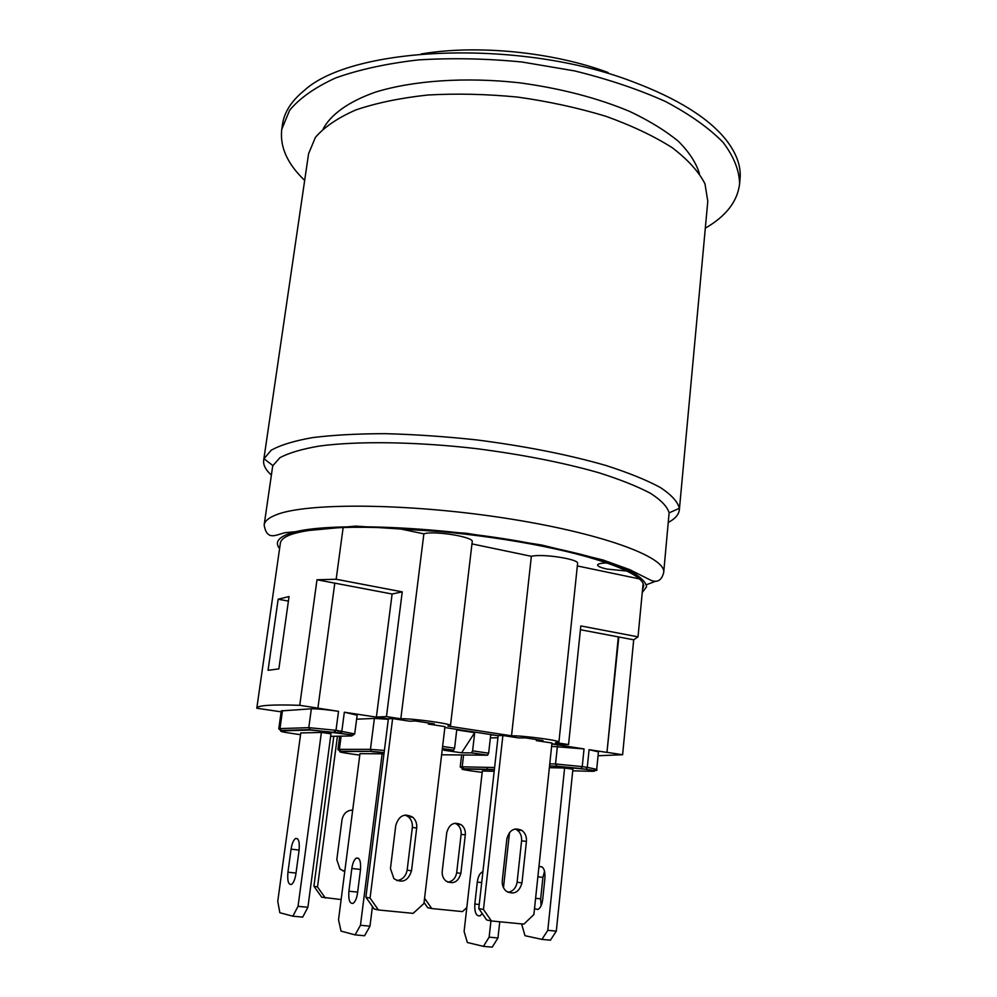 <?xml version="1.0" encoding="UTF-8"?>
<svg xmlns="http://www.w3.org/2000/svg" width="997" height="997" viewBox="0 0 997 997"><rect width="100%" height="100%" fill="white"/><g stroke="black" fill="none" stroke-linecap="round" stroke-linejoin="round"><path stroke-width="1.5" d="M444.861 727.523L497.491 735.587L502.887 735.499L483.47 909.476L478.784 908.554L486.686 919.982L491.421 920.966L483.47 909.476M498.188 735.574L478.784 908.554M502.887 735.499L518.826 737.942L525.344 737.855L542.979 740.559L536.349 740.621L551.964 743.014L533.894 914.548L523.886 924.119L491.421 920.966M536.461 739.562L536.349 740.621M526.428 841.381L521.967 882.943C519.175 892.415 513.904 895.144 506.177 891.131C503.286 888.539 501.977 885.087 502.264 880.787L506.837 838.988C509.38 829.828 514.452 827.012 522.042 830.526C525.294 833.143 526.765 836.77 526.428 841.381L521.581 840.857C521.917 836.271 520.459 832.669 517.219 830.065L515.187 828.943M508.034 892.34C513.044 891.33 516.072 887.941 517.119 882.195L521.581 840.857M517.119 882.195L521.967 882.943M376.392 717.042L392.108 594.013L402.24 591.857L386.462 716.594L376.392 717.042L387.771 718.787L392.619 718.588L370.061 898.098L365.887 897.213L374.224 909.027L378.449 909.974L370.061 898.098M388.394 718.762L365.887 897.213M392.619 718.588L409.617 721.192L415.5 720.981L434.318 723.872L428.324 724.059L444.974 726.614L423.937 903.506L413.132 913.352L378.449 909.974M428.448 722.962L428.324 724.059M416.696 827.959L411.512 870.842C408.122 881.012 402.252 883.616 393.902 878.656L390.45 868.537L395.784 825.404C398.85 815.596 404.495 812.854 412.721 817.204C415.774 819.958 417.095 823.534 416.696 827.959L412.334 827.498C412.721 823.098 411.412 819.546 408.371 816.805L405.181 815.01M396.806 880.613C402.439 879.815 405.879 876.313 407.15 870.132L412.334 827.498M407.15 870.132L411.512 870.842M333.808 736.297L313.918 886.221L321.719 897.188L341.136 899.568M334.631 730.103L334.331 732.346M342.893 870.954L344.862 870.68M352.602 810.76L351.081 810.137M325.334 897.998L317.507 886.981L313.918 886.221M344.763 871.49L340.002 869.072L336.799 859.688L342.008 819.771C343.354 813.54 346.919 810.312 352.689 810.087M338.182 730.614L337.883 732.857M337.435 736.222L317.507 886.981M550.431 940.171L556.314 931.136L547.802 930.326L541.944 939.386L550.431 940.171M549.359 767.678L564.601 768.014L572.901 769.223L556.314 931.136M544.561 871.216L542.916 877.372L540.661 898.845L541.084 905.787M521.581 923.895L525.008 935.709L541.944 939.386M538.903 866.892L539.464 866.605C543.377 866.131 545.197 869.92 544.935 877.958L542.667 899.743C541.969 904.89 540.374 908.155 537.882 909.526L534.517 908.628M564.601 768.014L547.802 930.326M492.219 947.15L497.964 937.978L489.141 937.155L483.42 946.365L492.219 947.15M509.517 832.458L503.473 887.666M499.746 921.776L497.964 937.978M494.176 771.329L482.336 771.005L464.103 931.447L467.331 942.489L483.42 946.365M482.274 913.601L480.006 915.844C476.167 916.343 474.447 912.405 474.821 904.03L477.301 882.083C478.037 876.849 479.607 873.522 482.037 872.113L482.897 871.877M490.948 920.867L489.141 937.155M424.049 902.484L427.701 907.706L431.788 908.554L424.56 898.222M447.827 882.158C452.675 881.323 455.629 878.183 456.676 872.749L461.113 834.377C461.449 830.102 460.091 826.762 457.037 824.345L454.919 823.21M431.788 908.554L462.471 911.594L466.82 907.557M487.296 767.366L487.047 769.547M465.3 834.825L460.863 873.397C458.171 882.171 453.174 884.688 445.871 880.937C443.154 878.531 441.933 875.329 442.219 871.341L446.768 832.557C449.211 824.07 454.021 821.453 461.2 824.731C464.266 827.174 465.636 830.538 465.3 834.825L461.113 834.377M456.676 872.749L460.863 873.397M292.869 916.193L279.833 912.729L277.752 901.3L300.795 732.945L321.395 732.434L298.041 906.335L292.869 916.193L302.689 917.115L307.899 907.282L298.041 906.335M287.934 872.213L291.074 849.157C291.947 843.612 293.417 840.06 295.498 838.502C298.589 837.879 299.785 841.854 299.075 850.441L295.922 873.783C295.062 879.317 293.604 882.844 291.56 884.389C288.407 884.987 287.198 880.937 287.934 872.213L296.022 873.06M321.395 732.434L330.979 733.829L307.899 907.282M355.094 934.887L341.011 931.098L338.531 919.733L359.979 753.657L382.125 753.807L360.465 925.278L355.094 934.887L364.578 935.747L369.974 926.163L360.465 925.278M348.913 891.218L351.829 868.487C352.651 863.053 354.159 859.588 356.353 858.093C359.68 857.495 361.051 861.47 360.465 869.995L357.537 893.013C356.727 898.422 355.244 901.874 353.088 903.357C349.698 903.93 348.302 899.88 348.913 891.218L357.661 892.103M372.442 906.497L369.974 926.163M382.125 753.807L383.945 754.068M589.077 749.682L587.295 767.366L596.692 769.372L598.437 751.85L589.077 749.682L606.961 752.411L618.327 636.896M493.478 734.963L490.698 735.088L488.642 753.209L472.603 750.841L471.456 752.86L461.599 752.81L443.765 750.205L453.66 750.18L454.595 748.186L456.738 729.904L474.697 732.645L472.603 750.841M498.164 735.761L493.478 735.051M551.615 746.367L584.043 748.909L551.864 743.986M300.558 734.677L292.121 733.468C282.4 732.01 278.886 731.137 281.59 730.876L279.983 728.595L278.774 728.832L281.279 710.898L311.351 708.817C317.146 708.705 326.206 709.552 338.519 711.335L299.736 705.315L316.996 579.768L336.163 579.257L402.24 591.857M388.369 718.962L344.339 712.219L357.138 715.185L354.708 733.904L336.001 730.303L338.519 711.335M471.456 752.86L487.496 755.215L441.621 754.779M487.496 755.215L488.642 753.209M474.697 732.645L461.599 752.81M281.142 711.833L256.802 708.231C257.214 705.365 271.533 704.393 299.736 705.315M490.374 737.867L497.939 737.768M356.614 719.186L374.386 718.426L388.332 719.286M551.864 743.899L568.552 744.572L580.802 625.929L638.018 636.846L633.693 639.812L618.825 636.996L606.961 752.411M316.996 579.768L334.793 583.145L317.906 708.094M289.043 596.555L278.861 668.9L268.056 670.296L278.163 599.209L289.043 596.555M256.802 708.231L280.369 543.128C281.827 534.479 302.752 529.27 343.155 527.525L336.163 579.257M273.539 591.009L256.802 708.206M606.164 562.969L608.918 563.554M627.362 571.119L607.011 569.063C600.867 567.717 597.726 566.371 597.589 565.012C597.926 563.754 601.129 563.068 607.173 562.944M633.693 639.812L622.614 754.729L607.472 752.411M618.825 636.996L580.416 629.718M392.108 594.013L334.793 583.145M386.462 716.594L400.819 718.8C410.739 718.152 452.202 723.785 450.482 725.529L447.84 726.028L511.523 735.811C522.366 735.45 560.488 740.522 558.918 742.092L555.566 742.578L568.552 744.572M622.614 754.729L598.05 755.751M396.931 528.223L423.875 533.844L400.819 718.8M288.407 601.079L278.163 599.209M423.875 533.844C433.907 530.416 474.26 536.972 472.229 541.658L450.482 725.529M471.955 543.901L531.364 556.314L511.523 735.811M531.364 556.314C542.243 553.422 579.419 559.18 577.599 563.442L558.918 742.092M643.127 583.482L638.018 636.846M577.338 565.935L639.663 578.958M264.155 524.933L272.517 467.281L272.916 465.624L279.945 457.685C288.744 452.937 301.879 449.061 319.352 446.058C357.624 440.923 415.413 441.659 475.868 448.575C522.017 454.507 562.944 462.533 598.611 472.678C620.072 479.482 637.407 486.374 650.617 493.378C661.235 500.27 667.404 506.763 669.112 512.869L663.69 572.565C666.594 557.124 600.792 532.697 503.535 517.917C406.39 503.024 305.892 502.638 276.206 514.813C268.692 517.73 264.679 521.107 264.155 524.933C266.972 542.605 277.989 533.52 285.865 532.622L355.518 526.104L465.898 533.208L541.695 545.023L602.911 559.953L629.755 569.648L650.605 580.154C657.26 583.021 661.622 580.491 663.69 572.565M343.155 527.525C396.233 525.693 478.946 533.37 543.091 546.356C607.372 559.342 645.047 575.493 643.638 586.448L642.579 589.215M271.383 475.071C265.651 469.948 263.083 465.001 263.682 460.24L264.018 458.745L271.159 450.245C280.244 445.123 293.928 440.936 312.211 437.658C332.986 435.041 357.287 433.707 385.129 433.67C414.465 434.418 445.048 436.512 476.89 439.939C525.569 446.207 568.651 454.732 606.126 465.537C628.609 472.777 646.729 480.118 660.475 487.57C671.467 494.898 677.773 501.803 679.381 508.283L679.356 509.803C678.82 514.577 675.156 518.776 668.376 522.403M323.252 128.725C331.091 114.269 348.751 101.532 375.408 92.148C412.895 80.508 465.487 76.831 519.487 82.801C560.576 88.359 597.29 97.893 629.63 111.402C649.309 120.737 665.597 130.744 678.496 141.4C689.239 152.205 696.205 162.935 699.408 173.578M679.356 509.803L707.795 201.294L704.979 183.822C698.797 171.683 687.868 159.645 672.227 147.706C653.945 136.091 631.824 125.622 605.852 116.275C578.16 107.875 548.799 101.482 517.779 97.108C486.586 94.067 456.551 93.369 427.663 95.027C400.221 98.005 376.255 102.978 355.755 109.969C337.746 117.895 324.299 127.03 315.426 137.374L308.584 153.7L263.682 460.24M421.046 53.988C476.74 44.454 552.5 51.881 608.083 72.507M739.6 183.934L740.061 178.725C741.182 166.599 736.783 153.987 726.85 140.876C709.515 118.531 678.047 98.765 632.447 81.604C520.21 38.497 352.377 46.036 304.259 90.49C291.523 100.896 284.282 112.125 282.537 124.164L281.752 129.336L289.641 110.243C299.773 98.105 315.139 87.312 335.727 77.903C359.194 69.566 386.686 63.571 418.217 59.92C451.467 57.826 486.038 58.524 521.967 62.001L574.496 70.887C608.232 79.187 638.591 89.406 665.547 101.532C689.849 114.418 709.004 128.002 723.024 142.284C733.867 156.604 739.388 170.487 739.6 183.934C737.468 201.431 726.04 216.175 705.315 228.176M304.671 180.407C287.36 163.869 279.721 146.846 281.752 129.336M540.661 898.845L535.601 898.309M542.916 877.372L537.869 876.799M479.233 904.478L474.821 904.03M481.701 882.569L477.301 882.083M291.074 849.157L299.125 850.067M351.829 868.487L360.54 869.434M557.385 746.354L555.541 763.964L582.248 766.618L581.052 768.575L586.086 769.31L587.295 767.366L582.248 766.618L584.043 748.909M344.339 712.219L341.846 731.162L340.762 733.281C350.882 734.851 354.271 735.749 350.932 735.973L330.643 736.347M442.356 748.597L453.461 750.23M454.595 748.186L442.618 746.429M281.59 730.876L310.453 730.041L308.796 727.66L279.983 728.595L282.5 710.599M351.592 735.948L350.932 735.973M310.453 730.041L334.942 732.434L336.001 730.303L308.796 727.66L311.351 708.817M334.942 732.434L340.762 733.281M359.792 755.128L350.383 753.819M350.458 753.832C341.074 752.448 337.908 751.701 340.937 751.576L339.379 749.333L337.921 749.52L340.127 751.227L371.22 751.339L370.435 749.358L339.379 749.333L341.111 736.16M340.937 751.576L371.22 751.339L384.132 752.561M384.393 750.442L370.435 749.358L374.386 718.426M372.055 751.701L384.119 752.623M549.771 763.864L555.541 763.964L557.024 766.17L581.052 768.575M586.086 769.31C594.648 770.644 596.63 771.304 592.044 771.292L592.392 771.304M549.534 766.02L557.024 766.17M592.044 771.292L572.739 770.831M482.187 772.388L471.083 770.88M494.599 767.528L462.209 766.805L463.68 768.949L494.35 769.721M463.568 755.028L462.209 766.805L460.215 766.967L463.032 768.712L494.375 769.497M469.824 768.874L470.547 768.899M471.17 770.893C462.508 769.622 460.016 768.974 463.68 768.949M341.473 733.393L341.659 732.035M646.417 584.74L655.802 581.164M279.596 548.549C274.748 542.667 277.914 537.707 289.105 533.657C319.19 522.366 425.806 525.033 519.225 541.246C544.848 545.895 567.916 550.917 588.442 556.314C606.999 561.772 621.767 567.168 632.746 572.49C641.37 577.662 645.981 582.422 646.567 586.772L642.267 592.492M517.219 830.065L522.042 830.526M408.371 816.805L412.721 817.204M542.119 866.904L539.464 866.605M482.86 872.201L482.037 872.113M457.037 824.345L461.2 824.731M295.498 838.502L297.555 838.739M356.353 858.093L358.571 858.342M453.66 750.18L442.369 748.523M487.695 755.178L471.656 752.822M354.708 733.904L353.088 735.076L309.544 729.642L280.705 730.489L278.774 728.832M549.559 765.821L586.298 769.273C594.723 770.905 598.188 770.93 596.692 769.372M340.376 730.938L340.077 733.181M339.69 736.185L337.921 749.52M461.611 755.016L460.215 766.967M669.112 512.869L679.381 508.283M272.916 465.624L264.018 458.745"/></g></svg>
